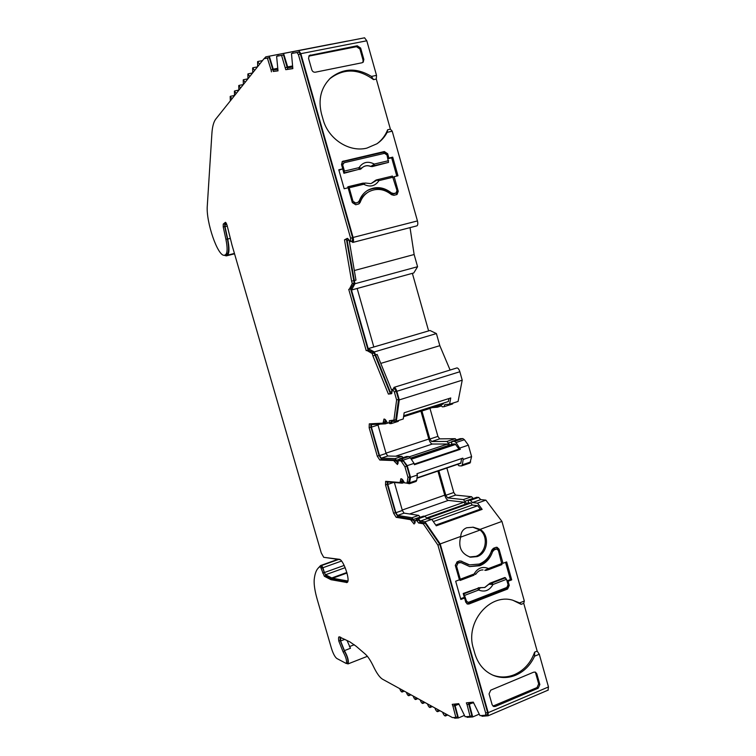 <?xml version="1.0" encoding="UTF-8"?>
<svg xmlns="http://www.w3.org/2000/svg" width="756" height="756" viewBox="0 0 756 756"><rect width="100%" height="100%" fill="white"/><g stroke="black" fill="none" stroke-linecap="round" stroke-linejoin="round"><path stroke-width="1.13" d="M481.619 715.545L481.988 716.272L488.14 715.771L488.187 712.672L440.209 543.923L424.976 521.801L431.799 519.372L436.278 525.807L482.148 509.374L477.499 503.127L472.462 502.56L470.336 500.349L468.692 500.179L467.86 503.335M406.142 483.018L409.393 483.736L410.536 477.338L407.21 465.668L414.061 463.371L414.439 464.713L460.328 449.3L456.029 442.525L454.479 441.372L451.927 441.419L451.417 444.481M347.892 581.005L332.177 578.16L325.524 574.768L324.343 572.566L322.935 567.718L341.523 561.047M354.29 644.726L349.442 646.597M461.897 561.283L459.572 560.914L457.078 561.85L455.348 565.507L459.412 579.805L455.67 581.222L460.848 599.47L464.581 598.024L465.781 602.239L467.558 604.082L469.032 603.987L507.597 589.028L509.26 585.418L508.089 581.26L511.708 579.861L506.652 561.906L503.023 563.286L499.045 549.177L497.032 547.278L495.86 547.391L493.422 548.298L491.769 550.151C489.557 556.907 485.39 561.547 479.276 564.052L469.58 564.874L460.697 561.009L468.427 564.6M476.582 497.382L478.624 497.42L480.778 499.612L485.872 500.141L501.937 521.413L524.324 601.039L519.608 602.901L512.521 600.141C489.359 593.271 465.025 622.604 473.341 648.289L474.881 653.704C478.208 664.477 484.615 671.81 494.103 675.684C501.275 678.302 508.505 678.132 515.762 675.184C524.173 671.498 530.447 665.157 534.596 656.18L534.634 652.154L537.176 651.105L539.283 654.242L548.478 686.949L488.187 712.672M492.345 674.947L492.817 675.136C499.99 677.745 507.191 677.584 514.449 674.645C524.05 670.355 530.778 662.851 534.634 652.154M469.57 556.974L475.93 556.34C486.127 553.023 488.697 536.524 480.06 530.06L472.765 527.159M480.098 529.38L473.247 527.215L466.764 527.754C463.012 529.228 461.009 532.12 460.763 536.429C457.956 546.985 461.226 553.912 470.572 557.2L477.168 556.605C488.017 553.108 489.935 535.078 480.098 529.38L501.937 521.413M300.831 53.676L366.792 40.786L376.516 75.373L371.451 76.422C356.813 67.577 343.243 68.049 330.741 77.84C321.026 87.337 317.955 99.357 321.498 113.91L323.114 119.599C328.265 139.104 349.3 152.617 366.849 148.119L376.913 143.791C381.251 140.871 384.672 137.053 387.176 132.328L387.648 129.777L390.389 129.163L392.213 131.185L417.444 220.922L353.09 237.46L300.831 53.676L298.781 50.595L292.837 51.72L292.941 53.241M377.216 143.593C381.922 140.04 385.399 135.428 387.648 129.777M231.997 98.771L230.193 96.437L230.334 100.86M407.21 465.668L402.012 458.826L399.688 458.788L399.348 460.366M424.976 521.801L420.374 521.045L418.361 518.739L416.65 518.531L416.358 520.119M417.076 519.892L415.299 520.497L414.099 524.031L411.264 520.544L413.088 519.901L415.129 522.954M400.094 460.13L398.289 460.725L397.448 464.543L394.377 461.349L396.21 460.735L398.081 463.541M320.553 567.009L321.971 566.509L320.553 567.009L324.362 576.261L331.015 579.701L347.042 582.526C350.85 581.364 343.356 559.157 339.208 559.279L323.719 557.314L321.243 552.891L231.95 244.878L227.093 225.364L225.439 222.311L223.256 224.078L224.749 223.719L224.721 226.573L227.405 238.953C229.049 247.259 228.983 252.334 227.197 254.177L224.447 255.263C217.908 256.86 205.84 221.914 207.295 205.821L211.888 133.651C212.332 126.724 213.636 121.867 215.781 119.07L263.976 58.741L269.249 57.645L273.332 71.47L278 70.771M321.971 566.509L325.789 575.751L332.47 579.172L347.562 581.997M338.508 559.478L321.65 565.507L322.935 567.718M491.542 550.85L494.755 548.941L496.03 549.187L494.207 549.867L492.562 551.672C490.238 558.514 485.966 563.201 479.748 565.734L469.684 566.584L461.037 562.625L456.671 563.154L459.988 562.379M469.684 566.584L478.51 565.45C484.388 563.069 488.546 558.703 490.984 552.334M488.726 584.218L492.043 582.989L493.007 584.482C489.434 590.568 484.643 592.411 478.624 590.02L479.88 588.348L478.784 587.903L484.728 587.459L489.982 583.207L504.819 577.508L506.529 579.285L493.007 584.482L490.455 584.284L489.982 583.207M482.148 509.374L480.325 509.147L477.773 505.717L472.141 505.055L471.073 502.967L469.429 502.778L426.743 517.917M460.328 449.3L459.166 449.291L455.216 444.008L452.835 444.008L410.517 458.117M371.357 183.387L376.176 180.013L378.954 180.608C375.156 186.231 370.081 187.45 363.74 184.275L349.178 187.781L353.005 201.285L352.116 201.843M234.54 95.596L234.407 91.089L236.25 93.451M238.868 90.172L238.745 85.57L240.644 87.951M243.337 84.578L243.234 79.89L245.171 82.291M247.959 78.794L247.864 74.012L249.839 76.432M252.721 72.831L252.646 67.955L254.668 70.393M257.645 66.67L257.579 61.69L259.658 64.147M331.364 44.132L265.791 56.851L331.374 44.169M347.486 41.06L277.934 54.545L347.495 41.098M366.792 40.786L364.553 37.809L292.837 51.72M376.516 75.373L376.299 79.049L390.389 129.163M416.773 225.883L416.991 225.827C417.888 225.08 418.04 223.436 417.444 220.922M410.035 227.632L414.137 254.517L417.577 266.717L413.778 272.954L357.163 288.48L373.823 346.985L368.191 348.639L351.483 290.039L354.933 283.746L347.174 240.55L348.856 239.671M412.379 273.37L428.605 330.892M373.823 346.985L430.003 330.495L436.41 333.576L439.822 345.681L450.103 370.034M453.146 403.024L452.494 403.997L444.084 406.69L444.802 404.555L449.584 404.158L450.746 397.958L404.148 412.776L403.25 418.985L396.333 421.196L399.272 399.905L396.824 391.296L459.846 371.744C459.062 369.315 458.089 368.04 456.955 367.926L456.804 367.964M459.846 371.744L462.218 380.183L458.079 401.445L449.584 404.158M429.956 408.306L437.904 436.382L439.671 438.867L455.206 438.678L456.52 439.897M460.168 438.707L462.852 438.584L464.411 439.727L468.37 445.152L471.593 456.605L469.958 463.05M446.853 468.011L453.789 492.496L455.575 495.095L471.583 496.711L473.18 498.544M524.324 601.039L523.738 603.335L537.176 651.105M548.015 690.143L548.478 686.949M534.596 656.18L539.283 654.242M440.209 543.923L460.763 536.429M536.817 673.813L535.475 672.169L533.679 672.16L490.748 690.162L489.056 693.895L492.147 704.79L493.715 706.52L495.369 706.435L538.196 688.215L539.841 684.539L536.817 673.813L534.993 672.018M523.738 603.335L521.177 604.346L512.804 600.217M521.177 604.346L519.608 602.901M477.499 503.127L485.872 500.141M472.462 502.56L480.778 499.612M466.849 503.694L463.381 499.603L447.59 497.892L445.813 495.284L438.849 470.742M470.676 461.963L462.313 464.817L461.406 465.923L458.996 465.819L457.569 464.364M471.593 456.605L463.192 459.459L462.823 458.136L416.991 473.672L417.369 475.023L410.536 477.338M462.313 464.817L463.192 459.459M459.95 447.977L468.37 445.152M449.858 445L446.938 441.428L431.619 441.532L429.862 439.028L421.886 410.886M432.016 407.654L437.393 407.219L437.856 405.792M440.644 404.895L442.336 406.851L444.084 406.69M399.272 399.905L462.218 380.183M439.822 345.681L380.769 363.39M354.328 270.525L414.137 254.517M347.401 238.376L349.159 240.295M394.141 176.706L397.968 175.779L392.723 157.154L388.886 158.051L387.667 153.733L384.313 151.54L342.515 161.406L341.504 164.487L342.751 168.862L338.792 169.798L344.169 188.735L348.119 187.781L352.324 202.589L355.745 204.763L358.977 203.874L360.149 202.428C361.793 197.741 364.657 194.197 368.73 191.797C376.592 187.857 384.19 188.83 391.532 194.698L393.923 195.331L397.032 194.49L398.251 191.296L394.141 176.706L393.262 177.235M387.176 132.328L392.213 131.185M362.039 62.767L363.239 62.124L363.844 59.431L360.65 48.072L357.248 45.776L309.298 55.509L308.552 58.354L311.831 69.902C312.493 71.584 313.655 72.349 315.318 72.207L362.039 62.767M376.299 79.049L373.54 79.626C358.259 68.503 343.687 68.201 329.824 78.728L329.314 79.191M373.54 79.626L371.451 76.422M234.54 253.808L226.309 255.887L224.145 255.263M230.315 238.395L227.717 239.038C229.455 247.855 229.38 253.241 227.49 255.178L234.436 253.43M324.948 557.474L340.143 559.686M317.889 568.455L320.61 565.526L337.781 559.383M347.023 640.445L350.472 648.27L344.424 650.614C347.769 656.586 348.96 661.018 348.006 663.919L346.475 663.381M340.776 637.317L340.587 640.993L344.859 639.359M321.65 565.507L320.61 565.526M344.424 650.614L340.587 640.993M399.678 688.612C400.595 690.956 401.417 692.09 402.145 692.014L402.249 690.02M408.939 693.696L408.826 695.709C408.079 695.785 407.238 694.632 406.293 692.25M415.828 697.486L415.705 699.517C414.94 699.602 414.071 698.421 413.107 695.983M422.935 701.388L422.802 703.439C422.009 703.534 421.12 702.333 420.128 699.839M430.268 705.414L430.126 707.484C429.304 707.588 428.378 706.359 427.367 703.817M437.828 709.563L437.677 711.651C436.826 711.765 435.881 710.517 434.832 707.918M445.634 713.853L445.473 715.96C444.594 716.083 443.621 714.817 442.543 712.152M464.43 715.393L458.401 717.954L454.885 718.2L453.572 717.586M458.401 717.954L454.914 704.857L459.015 704.431M466.698 716.631L467.057 717.331L472.708 716.934L469.126 703.382L473.596 702.919M415.195 521.923L412.011 517.728L397.58 515.422L395.879 512.729L387.781 484.416L387.866 481.988L402.154 483.178L402.759 479.928M398.185 462.511L395.152 458.608L381.213 458.174L379.54 455.594L371.404 427.14L371.508 424.56L385.343 423.851L385.825 420.26M388.858 422.85L389.831 423.653L391.249 423.587L391.995 421.423L396.333 421.196M393.309 389.075L394.074 387.337C395.104 387.497 396.021 388.82 396.824 391.296M392.137 391.863L390.304 392.09L374.352 351.918L368.191 348.639M353.09 237.46C353.714 240.03 353.647 241.684 352.863 242.411L351.266 241.325M292.534 67.067L287.932 67.785L283.576 53.478M277.934 54.545L278.047 56.01M277.726 69.354L273.511 70.006L269.297 56.19M264.25 58.59L265.791 56.851M226.309 255.887L227.49 255.178M227.717 239.038L225.033 226.649L225.052 224.749L226.488 223.568M225.997 222.699L224.749 223.719M291.476 53.525L298.998 52.107L291.476 53.525L292.837 68.626L285.777 69.684L281.563 55.368L276.611 56.294L283.509 54.99L287.734 69.297L292.818 68.531M298.998 52.107L300.406 54.148L352.598 237.715L352.353 241.041M347.921 238.556L346.437 239.34L354.186 282.961L350.633 288.868L368.087 350.094L374.135 352.995L390.313 393.498L391.882 393.318M390.313 393.498L388.404 394.093L391.476 393.715L392.496 389.331L394.471 388.726L396.286 391.362L398.554 399.348L395.747 419.845L389.387 420.695L389.104 422.821L387.582 422.916L386.892 422.131C385.825 419.92 384.842 418.9 383.944 419.079L383.065 423.133L369.297 423.861L369.145 427.726L377.282 456.17L379.068 455.584L381.582 459.45L395.52 459.931L396.21 460.735M391.343 420.591L390.975 422.217L389.17 422.784M385.135 419.485L384.917 422.547L383.103 423.114M370.705 423.766L370.941 427.159L379.068 455.584M400.141 460.102L402.39 460.168L403.354 460.98L406.841 466.197L409.837 476.743L408.741 482.441M402.05 479.162L401.871 481.855L400.085 482.441M387.006 481.392L387.299 484.379L395.388 512.653L397.949 516.688L412.389 519.041L413.088 519.901M417.132 519.845L418.748 520.071L420.393 522.311L425.146 523.114L439.803 544.405L487.554 712.35L487.516 714.42L485.711 715.176M468.342 702.645L471.857 715.62L470.071 716.386L467.085 704.772L468.871 704.016M454.176 704.138L457.588 716.688L455.859 717.416L452.948 706.198L454.687 705.461M340.068 636.958L340.181 640.512L344.528 651.407C347.429 656.577 348.459 660.423 347.628 662.936L347.514 662.974M503.023 563.286L501.956 563.05M511.708 579.861L510.394 579.55L505.547 562.332M506.974 580.873L510.394 579.55M507.002 580.995L508.089 581.26M507.597 589.028L506.293 588.688L508.07 586.032M506.293 588.688L467.813 603.609L469.032 603.987M466.887 603.779L467.813 603.609M460.64 598.714L463.371 597.665L464.581 598.024M497.987 549.707L496.446 547.259M535.664 673.19L538.678 683.897L539.841 684.539M492.978 706.104L537.043 687.554L538.678 683.897M480.325 509.147L435.777 525.089M420.374 521.045L427.14 518.644L431.799 519.372M460.763 463.277L416.981 478.189L460.763 463.277L461.68 458.523M437.904 471.064L444.736 495.171C445.719 498.204 446.909 499.943 448.299 500.396L464.108 502.182L465.29 504.252M403.713 415.772L448.384 401.53L448.941 398.525M443.214 404.073L403.572 416.726L443.214 404.073L443.432 403.109M420.931 411.188L428.832 439.038C429.814 442.071 430.977 443.734 432.328 444.037L447.675 444.018L448.459 445.464M390.304 392.09L392.118 391.523M392.09 391.211L377.121 354.422L375.222 354.98M374.352 351.918L436.41 333.576M417.577 266.717L354.933 283.746M354.054 280.665L355.972 280.145L349.149 240.228M349.064 240.058L347.174 240.55M396.805 176.063L391.674 157.834L392.723 157.154M396.513 194.689L397.061 191.448M367.832 192.345L367.737 192.411C363.664 194.802 360.81 198.346 359.176 203.014L360.149 202.428M358.514 204.073L359.176 203.014M338.905 170.213L342.751 168.862M386.514 154.092L383.283 152.239L342.014 161.86M388.886 158.051L388.017 158.618M388.036 158.694L391.674 157.834M352.863 242.411L416.991 225.827M362.918 62.389L363.088 60.319L359.903 48.989L356.511 46.692L308.788 56.142M277.698 69.174L273.511 70.006M292.496 66.868L287.932 67.785M357.163 288.48L351.483 290.039M398.809 420.402L398.081 421.394M377.773 424.239L386.07 453.449L387.752 456.01L401.871 456.378L395.152 458.608M403.099 457.654L401.871 456.378M399.839 458.76L406.378 456.586M406.624 456.501L408.816 456.558L402.012 458.826M403.458 460.045L410.281 457.767L408.816 456.558M410.281 457.767L414.061 463.371M417.369 475.023L416.717 480.381L415.904 481.459M394.367 482.508L402.353 510.47L404.073 513.144L418.682 515.375L412.011 517.728M413.428 519.457L420.1 517.095L418.682 515.375M416.868 518.503L423.256 516.244M423.596 516.121L425.108 516.357L418.361 518.739M427.14 518.644L425.108 516.357M344.528 651.407L343.13 651.946C346.021 657.125 347.061 660.971 346.229 663.485L336.779 658.457C334.889 656.964 333.112 653.59 331.449 648.346L317.246 599.499C314.931 591.4 313.91 584.908 314.175 580.041L314.194 579.71C314.865 573.133 316.641 568.899 319.533 567.028M343.13 651.946L338.792 641.05C338.386 638.451 338.499 637.034 339.113 636.798L349.726 641.787L356.114 646.219L365.375 654.195C367.964 656.501 370.686 660.659 373.549 666.65C376.734 673.275 379.71 677.452 382.479 679.172L452.419 717.576L455.859 717.416M452.948 706.198L452.239 704.346L458.722 703.666L465.12 716.745L470.071 716.386M467.085 704.772L466.348 702.853L473.284 702.126L480.003 715.658L485.673 715.204L485.711 713.135L437.913 545.095L439.803 544.405M425.146 523.114L423.284 523.776L437.913 545.095M420.393 522.311L418.54 522.972L423.284 523.776M415.299 520.497L416.896 520.723L418.54 522.972M397.949 516.688L396.172 517.312L410.565 519.684L411.264 520.544M396.172 517.312L393.621 513.277L395.388 512.653M387.299 484.379L385.522 484.974L393.621 513.277M385.522 484.974L385.645 481.326L400.037 482.479L400.841 478.775C401.776 478.557 402.825 479.654 403.978 482.054L404.687 482.895L407.059 483.046L407.975 477.376L409.837 476.743M406.841 466.197L404.97 466.83L407.975 477.376M398.289 460.725L400.529 460.782L401.483 461.595L404.97 466.83M381.582 459.45L379.795 460.035L393.687 460.536L394.377 461.349M379.795 460.035L377.282 456.17M398.554 399.348L396.626 399.952L393.857 420.449M394.471 388.726L392.544 389.321L394.358 391.967L396.626 399.952M374.787 355.292L372.888 355.859L388.404 394.093M374.135 352.995L372.235 353.553L372.888 355.859M368.786 349.933L366.906 350.491L372.235 353.553M368.087 350.094L366.906 350.491M350.633 288.868L348.743 289.387L366.216 350.652M351.304 288.603L348.743 289.387M354.186 282.961L352.268 283.491L349.404 289.123M353.524 280.656L351.606 281.175L352.268 283.491M346.437 239.34L344.49 239.841L351.606 281.175M347.146 238.442L344.49 239.841M352.466 241.013L350.434 241.533L349.168 240.276M296.985 52.495L298.393 54.545L350.633 238.225L350.5 241.514M285.777 69.684L287.734 69.297M285.381 67.615L287.337 67.227M281.563 55.368L283.509 54.99M276.611 56.294L278.019 70.856L273.332 71.47M271.442 71.848L271.045 69.845L272.944 69.467M271.045 69.845L267.359 58.014L269.249 57.645M267.359 58.014L264.184 58.609M224.721 226.573L223.228 226.932L225.912 239.321C227.565 247.628 227.499 252.702 225.732 254.545L224.579 255.245M223.228 226.932L223.256 224.078M494.755 548.941L496.919 549.102L498.421 550.529L501.965 564.59L488.48 569.684M485.513 570.374L484.776 570.27M455.462 565.904L456.577 566.178L460.281 579.219L460.224 580.41L459.336 579.833M455.292 565.261L456.671 563.154M464.496 598.005L463.211 593.469L479.852 587.62M467.633 602.201L465.431 601.02M460.47 537.204L480.06 530.06M477.773 505.717L433.32 521.564M424.362 516.244L464.108 502.182M409.365 456.766L447.675 444.018M456.955 367.926L394.074 387.337M368.484 348.573L430.003 330.495M413.778 272.954L351.767 289.926M354.602 203.506L358.155 202.192L354.602 203.506L352.287 202.438M348.043 187.8L347.779 186.874L348.374 186.656L349.178 187.781M374.749 180.92L376.006 180.089M392.411 176.063L376.497 179.909L392.411 176.063L396.995 190.484L396.087 192.884L395.038 193.489L392.704 194.122L390.351 193.508C382.81 187.63 375.042 186.704 367.047 190.739M341.92 165.942L344.169 162.729L384.483 153.355L386.996 154.999L388.518 162.389L372.273 166.594L370.657 166.443C367.492 165.214 364.647 165.64 362.152 167.719L361.595 168.267M361.207 168.73L343.923 173.285L342.685 168.909M341.769 165.394L343.564 163.003M456.577 566.178L457.871 563.437M460.281 580.372L474.069 575.136M486.684 570.27L484.889 570.27L488.499 568.54L502.05 563.409M485.645 570.383L488.423 569.722L486.41 569.977M496.03 549.187L496.919 549.102M463.211 593.469L463.91 593.8L477.669 588.508L478.784 587.903L478.321 587.677M463.91 593.8L466.424 600.859L467.756 602.239L468.862 602.173L506.822 587.469L508.07 584.757L506.529 579.285M472.141 505.055L431.818 519.4M358.155 202.192L359.308 200.794C361.018 196.116 363.92 192.563 368.011 190.143C376.034 186.08 383.831 186.997 391.391 192.903L390.351 193.508M392.704 194.122L393.753 193.517L391.391 192.903M393.753 193.517L395.671 193.045L394.613 193.649M362.946 183.15L365.186 183.141L363.74 184.275L362.927 183.15L348.374 186.656L365.186 183.141M355.575 202.92L353.005 201.285M388.518 162.389L370.657 166.443M342.799 165.309L344.434 171.083L343.923 173.285M360.999 168.947L358.987 169.353L359.034 167.643C362.889 162.03 367.974 160.839 374.277 164.061L372.169 165.611L372.273 166.594M460.224 580.41L474.021 575.184L474.088 573.993C477.707 567.917 482.517 566.093 488.499 568.54L488.423 569.722L501.965 564.59M476.034 573.861L475.515 574.447L475.817 573.993L474.088 573.993L460.281 579.219M477.669 588.508L478.624 590.02L464.845 595.312M479.88 588.348L479.965 587.677L484.842 587.506L488.848 584.265L490.455 584.284M378.132 179.493L378.954 180.608L393.243 177.159M371.451 183.358L376.365 180.457M365.431 183.037L370.62 183.604M374.211 165.762L374.277 164.061L388.603 160.688M359.922 169.514L360.971 168.248L359.034 167.643L344.434 171.083M361.349 168.579L362.228 167.643L360.971 168.248M362.152 167.719L362.228 167.643C364.732 165.564 367.567 165.129 370.752 166.358L372.169 165.611M414.269 464.108L459.1 449.064M414.335 464.345L459.166 449.291M472.065 703.08L469.429 704.186M287.771 66.906L292.392 65.989M479.228 714.155L472.708 716.934M455.206 705.631L457.767 704.564M277.584 68.323L273.341 69.165M332.564 578.264L347.004 573.02M331.43 579.814L332.876 579.285M491.343 551.436L492.562 551.672M478.624 497.42L470.336 500.349M468.692 500.179L476.97 497.25M464.874 501.266L473.086 498.365M471.583 496.711L463.381 499.603M447.59 497.892L455.575 495.095M445.813 495.284L453.789 492.496M456.029 442.525L464.411 439.727M462.852 438.584L454.479 441.372M452.097 441.391L460.432 438.622M448.402 442.978L451.559 441.929M455.206 438.678L446.938 441.428M431.619 441.532L439.671 438.867M429.862 439.028L437.904 436.382M421.924 411.009L429.994 408.429M437.469 407.182L441.22 405.981L437.393 407.219M346.862 572.49L331.742 577.971M325.524 574.768L345.19 567.662M509.26 585.418L508.136 585.135M499.045 549.177L497.769 548.932M538.196 688.215L537.043 687.554M495.369 706.435L493.876 705.906M398.251 191.296L397.183 191.901M343.347 161.047L342.402 161.737M384.313 151.54L383.283 152.239M387.667 153.733L386.722 154.366M364.553 37.809L298.714 50.605M363.088 60.319L363.844 59.431M360.65 48.072L359.903 48.989M310.423 54.971L309.327 55.963M357.248 45.776L356.511 46.692M234.521 253.723L226.781 255.679M225.033 226.649L227.272 226.101M324.343 572.566L344.188 565.422M386.788 421.895L385.692 422.245M385.409 423.823L388.376 422.869M377.962 425.042L371.404 427.14M386.07 453.449L379.54 455.594M387.752 456.01L381.213 458.174M396.531 460.224L399.366 459.279M416.717 480.381L409.913 482.697M403.638 481.345L402.646 481.676M393.602 482.441L387.781 484.416M402.353 510.47L395.879 512.729M404.073 513.144L397.58 515.422M338.792 641.05L340.181 640.512M487.554 712.35L485.711 713.135M418.748 520.071L416.896 520.723M417.246 519.826L415.403 520.478M412.389 519.041L410.565 519.684M402.031 481.118L400.189 481.742M409.261 481.723L407.408 482.356M403.354 460.98L401.483 461.595M402.39 460.168L400.529 460.782M400.217 460.092L398.365 460.706M395.52 459.931L393.687 460.536M370.941 427.159L369.145 427.726M385.087 421.735L383.245 422.33M396.286 391.362L394.358 391.967M352.598 237.715L350.633 238.225M300.406 54.148L298.393 54.545M226.488 254.677L225.023 255.046M227.197 254.177L225.732 254.545M227.405 238.953L225.912 239.321M346.39 582.602L347.391 582.233M330.57 579.493L332.016 578.973M324.362 576.261L325.789 575.751M322.604 572.972L324.022 572.462M321.196 568.115L322.614 567.605M448.299 500.396L409.601 513.986M402.23 510.026L444.736 495.171M432.328 444.037L395.558 456.218M385.985 453.146L428.832 439.038M380.022 424.125L377.896 424.806M225.052 224.749L226.791 224.324M494.207 549.867L492.94 549.621M458.533 562.455L459.742 562.738M466.424 600.859L465.29 600.51M492.043 582.989L505.556 577.801M357.541 202.438L356.567 203.024M358.987 169.353L344.405 172.793M471.073 502.967L427.102 518.569M410.962 458.769L455.216 444.008M460.971 462.927L417.019 477.886M411.264 459.232L455.736 444.386M469.788 557.03L470.572 557.2M476.724 497.287L468.531 500.188M470.062 463.012L461.708 465.866M460.262 438.65L451.927 441.419M348.006 663.919L367.388 656.321M402.145 692.014L404.28 691.145M488.14 715.771L548.298 690.048M492.817 675.136L494.103 675.684M298.781 50.595L364.628 37.8M329.824 78.728L330.741 77.84M230.438 96.286L234.502 95.454M398.251 421.357L391.419 423.549M388.423 422.869L385.343 423.851M406.473 456.529L399.688 458.788M416.178 481.411L409.393 483.736M404.233 482.508L402.324 483.15M423.379 516.15L416.717 518.512M347.628 662.936L346.229 663.485M487.516 714.42L485.673 715.204M401.871 481.855L400.037 482.479M408.92 482.413L407.059 483.046M384.917 422.547L383.065 423.133M390.975 422.217L389.104 422.821M352.4 241.032L350.434 241.533M299.045 52.098L297.023 52.495M416.868 225.864L352.75 242.449M408.826 695.709L410.99 694.821M459.837 562.341L461.037 562.625M456.851 367.955L393.989 387.365M367.076 190.72L368.011 190.143M234.672 90.928L238.849 90.077M483.008 569.929C480.344 569.788 478 571.13 475.968 573.955M415.705 699.517L417.888 698.62M239.028 85.409L243.328 84.54M422.802 703.439L425.004 702.522M243.526 79.711L247.93 78.832M430.126 707.484L432.347 706.558M248.166 73.833L252.627 72.945M437.677 711.651L439.916 710.716M252.967 67.757L257.484 66.868M445.473 715.96L447.741 715.006M257.919 61.482L262.502 60.593"/></g></svg>
